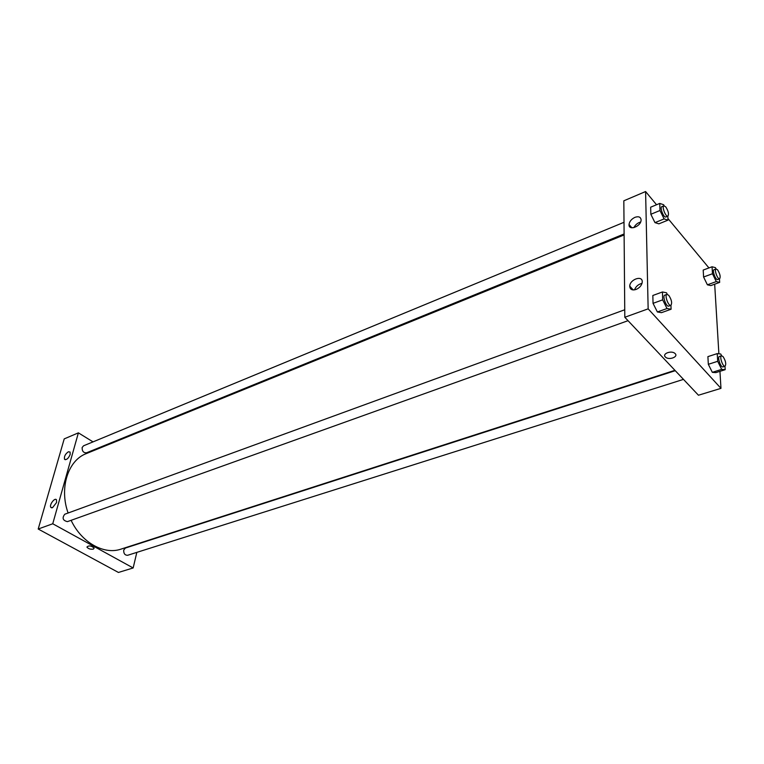 <?xml version="1.0" encoding="UTF-8"?>
<svg xmlns="http://www.w3.org/2000/svg" width="764" height="764" viewBox="0 0 764 764"><rect width="100%" height="100%" fill="white"/><g stroke="black" fill="none" stroke-linecap="round" stroke-linejoin="round"><path stroke-width="1.15" d="M78.386 432.854L64.214 438.889L38.2 529.022L118.439 572.456L38.2 529.022L52.745 523.77L78.386 432.854L93.027 441.878M624.007 222.295L83.562 445.794L82.14 447.523C82.035 451.171 83.496 452.937 86.523 452.804L624.102 233.965M101.106 446.864L101.803 447.293M136.832 552.372L133.156 567.958L52.745 523.77M624.751 309.764L64.749 514.239C61.922 518.049 62.81 520.513 67.423 521.64L628.037 320.689M675.271 370.693L125.411 548.036L123.72 550.08C123.577 553.547 124.885 555.285 127.645 555.285L683.474 379.374M624.112 234.949L86.227 453.625C68.053 460.339 59.086 487.929 68.101 513.007M71.109 520.313C81.519 542.583 104.076 555.075 120.998 549.125L674.927 370.32M52.496 507.716L50.863 507.391C48.953 505.09 54.846 497.163 56.479 499.847L56.565 502.511L52.496 507.716M68.407 451.763L70.116 452.068L70.173 454.475C68.34 458.591 66.458 460.186 64.51 459.25C64.014 456.433 65.312 453.94 68.407 451.763M64.214 438.889L38.2 529.022M133.156 567.958L118.439 572.456M93.342 549.115C90.372 549.478 88.232 548.791 86.915 547.072C88.786 545.295 91.203 545.63 94.163 548.074L93.342 549.115L94.163 548.074C91.212 545.63 88.796 545.295 86.915 547.072C88.232 548.791 90.372 549.469 93.342 549.115M623.825 200.808L624.809 317.27L648.149 308.847L645.59 191.544L623.825 200.808M719.946 371.333L720.968 388.351L698.449 395.227L624.809 317.27M636.049 289.47C632.067 290.578 629.966 289.47 629.737 286.137C629.803 279.462 642.409 274.973 642.247 281.744L642.237 282.174C641.693 285.43 639.63 287.856 636.049 289.47M634.96 217.329C638.618 216.117 640.662 216.938 641.091 219.803L641.082 220.156C640.929 226.641 628.361 231.091 629.03 224.482C629.498 221.417 631.475 219.039 634.96 217.329M707.397 284.81L710.797 285.593L707.397 284.81L703.587 277.007L707.397 284.81L716.298 281.591L712.478 273.741L712.067 266.77L715.438 267.658L716.069 268.947M703.205 270.055L703.587 277.007L703.205 270.055L712.067 266.77M712.325 372.335L715.858 372.622L712.325 372.335L708.323 364.304L712.325 372.335L721.693 369.375L717.692 361.305L717.234 353.608L720.748 354.009L721.617 355.757M707.903 356.626L708.323 364.304L707.903 356.626L717.234 353.608M657.384 311.97L661.481 312.657L657.384 311.97L653.039 303.346L657.384 311.97L667.02 308.522L662.674 299.841L662.436 291.972L666.514 292.793L667.278 294.331M652.838 295.487L653.039 303.346L652.838 295.487L662.436 291.972M645.59 191.544L656.543 204.752M667.917 218.466L708.935 267.925M720.968 388.351L648.149 308.847M714.674 284.198L718.886 353.789M654.968 222.63L658.883 223.833L654.968 222.63L650.842 214.273L654.968 222.63L664.107 218.915L659.972 210.511L659.762 203.415L663.649 204.742L664.145 205.755M650.661 207.197L650.842 214.273L650.661 207.197L659.762 203.415M642.008 283.396C638.332 284.265 635.839 286.433 634.521 289.881M640.604 222.037C637.52 222.945 635.285 224.817 633.891 227.662M665.329 356.931C661.863 353.627 671.69 350.113 675.023 353.503C678.909 356.836 668.825 360.56 665.454 357.065L665.454 357.065C668.825 360.56 678.909 356.836 675.023 353.503C671.69 350.113 661.863 353.627 665.329 356.931M719.44 278.87L719.659 282.393L716.298 281.591M716.04 268.957L714.063 269.682C711.933 270.189 715.696 280.503 717.654 279.509L719.64 278.793C720.729 276.845 720.051 273.865 717.597 269.854L716.04 268.957C713.92 269.463 717.683 279.786 719.64 278.793M712.478 273.741L703.587 277.007M719.659 282.393L710.797 285.593M724.979 366.243L725.189 369.68L721.693 369.375M721.531 355.776L719.449 356.444C717.071 356.922 720.777 367.866 722.983 366.882L725.065 366.214C726.363 364.036 725.685 360.818 723.03 356.559L721.531 355.776C719.163 356.244 722.868 367.197 725.065 366.214M717.692 361.305L708.323 364.304M725.189 369.68L715.858 372.622M667.841 216.155L667.975 220.147L664.107 218.915M663.887 205.802L661.853 206.643C659.513 207.311 663.735 218.132 665.883 216.957L667.917 216.126C669.102 214.13 668.385 211.045 665.769 206.882L663.887 205.802C661.548 206.471 665.778 217.301 667.917 216.126M659.972 210.511L650.842 214.273M667.975 220.147L658.883 223.833M670.945 305.304L671.078 309.239L667.02 308.522M666.915 294.369L664.775 295.152C662.14 295.802 666.303 307.281 668.739 306.097L670.887 305.323C672.31 303.079 671.604 299.736 668.758 295.315L666.915 294.369C664.288 295.019 668.452 306.507 670.887 305.323M662.674 299.841L653.039 303.346M671.078 309.239L661.481 312.657M50.863 507.391L51.675 507.85M64.51 459.25L65.293 459.727M629.737 286.137L633.222 289.957M629.03 224.482L631.923 227.825"/></g></svg>
